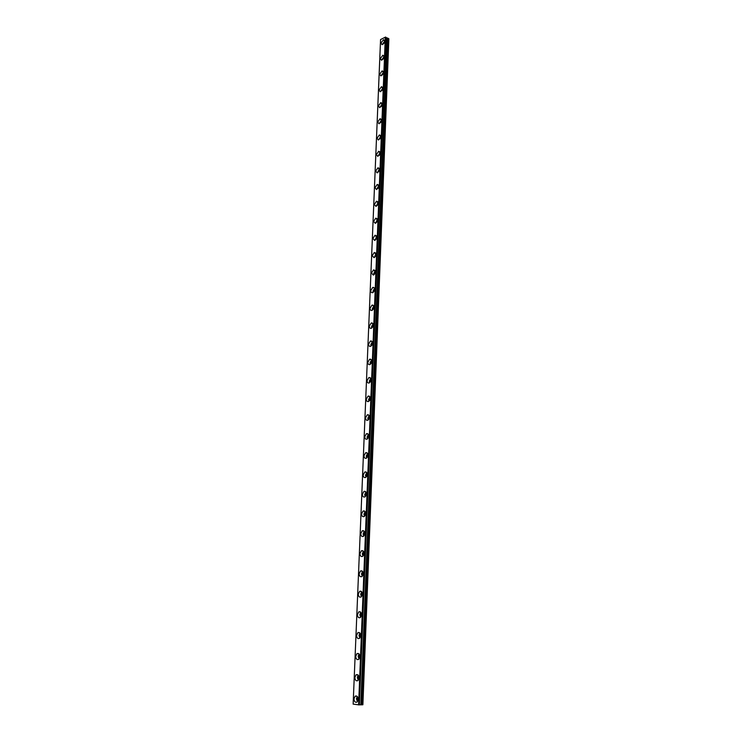 <?xml version="1.0" encoding="UTF-8"?>
<svg xmlns="http://www.w3.org/2000/svg" width="742" height="742" viewBox="0 0 742 742"><rect width="100%" height="100%" fill="white"/><g stroke="black" fill="none" stroke-linecap="round" stroke-linejoin="round"><path stroke-width="1.11" d="M383.79 43.5L384.384 42.35M357.959 700.661L357.31 698.862L357.848 697.434M358.794 679.282L358.173 677.529L358.738 676.073M359.62 658.108L359.026 656.401L359.62 654.926M360.436 637.137L359.87 635.486L360.491 633.983M361.243 616.37L360.705 614.775L361.354 613.254M362.04 595.807L361.53 594.259L362.207 592.719M362.838 575.44L362.346 573.946L363.051 572.379M363.617 555.257L363.163 553.82L363.886 552.243M364.396 535.279L363.97 533.888L364.712 532.302M365.166 515.486L364.767 514.15L365.528 512.546M365.927 495.879L365.556 494.599L366.335 492.976M366.678 476.447L366.335 475.223L367.132 473.591M367.42 457.211L367.105 456.033L367.921 454.392M368.162 438.142L367.874 437.019L368.7 435.368M368.895 419.249L368.635 418.182L369.47 416.522M369.618 400.532L370.239 397.851M370.341 381.991L370.991 379.357M371.056 363.617L371.733 361.029M371.77 345.401L372.475 342.869M372.465 327.352L373.207 324.875M373.17 309.47L373.931 307.04M373.857 291.745L374.645 289.371M374.552 274.169L375.35 271.86M375.229 256.76L376.046 254.497L374.274 252.475L372.215 255.675L373.996 257.687L376.046 254.497M375.916 239.499L376.732 237.301M376.584 222.387L377.418 220.253M377.261 205.423L378.086 203.354M377.928 188.607L378.754 186.613M378.587 171.94L379.412 170.011M379.245 155.412L380.062 153.557M379.904 139.023L380.702 137.251M380.553 122.764L381.342 121.085M381.212 106.653L381.963 105.058M381.852 90.672L382.584 89.17M382.501 74.821L383.197 73.43M383.15 59.1L383.8 57.82M384.606 41.255L383.484 39.688L380.952 43.129L382.084 44.696L384.606 41.255M384.606 41.19L382.983 44.26M358.182 699.4C357.932 696.59 356.921 695.523 355.149 696.191L353.99 698.843C354.24 701.663 355.251 702.73 357.032 702.053L358.182 699.4M357.227 696.45L356.438 698.741L357.403 701.7M359.045 677.947C358.803 675.201 357.811 674.153 356.058 674.812L354.871 677.483C355.112 680.238 356.104 681.277 357.857 680.618L359.045 677.947M358.136 675.09L357.301 677.427L358.219 680.293M359.898 656.707C359.666 654.027 358.692 653.006 356.967 653.637L355.743 656.336C355.965 659.017 356.948 660.046 358.683 659.406L359.898 656.707M359.035 653.943L358.163 656.327L359.026 659.091M360.742 635.671C360.519 633.056 359.564 632.054 357.857 632.666L356.605 635.393C356.819 638.009 357.783 639.01 359.49 638.398L360.742 635.671M359.916 633L359.007 635.43L359.833 638.101M361.577 614.849C361.363 612.298 360.427 611.315 358.748 611.909L357.458 614.654C357.663 617.205 358.609 618.188 360.297 617.594L361.577 614.849M360.798 612.261L359.842 614.728L360.631 617.316M362.402 594.221C362.207 591.736 361.28 590.771 359.629 591.346L358.303 594.11C358.497 596.605 359.425 597.56 361.085 596.985L362.402 594.221M361.669 591.736L360.677 594.24L361.41 596.726M363.228 573.798C363.033 571.368 362.124 570.431 360.501 570.978L359.137 573.77C359.323 576.2 360.232 577.137 361.873 576.59L363.228 573.798M362.532 571.396L361.502 573.937L362.198 576.339M364.034 553.569C363.858 551.204 362.968 550.286 361.363 550.805L359.963 553.625C360.139 555.99 361.029 556.908 362.643 556.389L364.034 553.569M363.394 551.26L362.319 553.829L362.968 556.148M364.841 533.535C364.674 531.226 363.803 530.326 362.226 530.827L360.788 533.665C360.946 535.974 361.827 536.883 363.413 536.373L364.841 533.535M364.239 531.309L363.126 533.915L363.728 536.141M365.639 513.687C365.481 511.442 364.628 510.561 363.07 511.043L361.595 513.9C361.753 516.154 362.606 517.035 364.174 516.553L365.639 513.687M365.073 511.553L363.923 514.197L364.489 516.33M366.427 494.033C366.279 491.844 365.444 490.981 363.914 491.436L362.402 494.33C362.55 496.519 363.385 497.381 364.925 496.927L366.427 494.033M365.908 491.983L364.712 494.654L365.24 496.713M367.207 474.565C367.067 472.431 366.251 471.587 364.758 472.014L363.2 474.936C363.339 477.069 364.155 477.913 365.667 477.477L367.207 474.565M366.724 472.598L365.5 475.297L365.992 477.264M367.986 455.273C367.856 453.204 367.058 452.37 365.583 452.778L363.988 455.718C364.118 457.795 364.916 458.63 366.4 458.213L367.986 455.273M367.54 453.399L366.279 456.126L366.724 458.009M368.746 436.166C368.626 434.153 367.846 433.337 366.409 433.727L364.776 436.686C364.888 438.707 365.676 439.524 367.123 439.134L368.746 436.166M368.347 434.376L367.049 437.131L367.457 438.93M369.507 417.245C369.395 415.279 368.635 414.481 367.225 414.843L365.546 417.829C365.658 419.796 366.418 420.593 367.837 420.232L369.507 417.245M369.136 415.529L367.809 418.312L368.19 420.028M370.267 398.491C370.156 396.58 369.414 395.792 368.032 396.135L366.316 399.15C366.418 401.06 367.16 401.849 368.551 401.496L370.267 398.491M369.924 396.859L368.57 399.66L368.913 401.292M371.009 379.904C370.917 378.049 370.193 377.279 368.839 377.595L367.077 380.637C367.169 382.501 367.893 383.271 369.256 382.946L371.009 379.904M370.703 378.355L369.321 381.184L369.627 382.742M371.751 361.493C371.659 359.694 370.954 358.933 369.637 359.23L367.828 362.291C367.921 364.099 368.626 364.86 369.952 364.554L371.751 361.493M371.473 360.028L370.063 362.875L370.341 364.35M372.484 343.258C372.401 341.505 371.714 340.763 370.425 341.032L368.579 344.121C368.653 345.874 369.349 346.616 370.638 346.338L372.484 343.258M372.234 341.867L370.796 344.733L371.046 346.134M373.207 325.182C373.133 323.475 372.465 322.751 371.204 323.002L369.321 326.109C369.395 327.816 370.063 328.548 371.325 328.289L373.207 325.182M372.985 323.874L371.529 326.758L371.742 328.075M373.922 307.271C373.857 305.611 373.207 304.897 371.983 305.129L370.054 308.264C370.119 309.924 370.768 310.638 372.002 310.397L373.922 307.271M373.736 306.038L372.252 308.941L372.438 310.184M374.636 289.519C374.58 287.905 373.949 287.21 372.753 287.423L370.777 290.576C370.842 292.19 371.473 292.886 372.67 292.673L374.636 289.519M374.469 288.369L372.966 291.291L373.133 292.45M375.341 271.924L373.514 269.865L371.501 273.047L373.337 275.106L375.341 271.924M375.202 270.849L373.671 273.789L373.82 274.874M375.925 253.495L374.497 257.455M376.741 237.217L375.025 235.233L372.92 238.451L374.645 240.436L376.741 237.217M376.639 236.29L375.174 240.195M377.428 220.086L375.767 218.148L373.625 221.385L375.294 223.333L377.428 220.086M377.344 219.242L375.851 223.082M378.105 203.113L376.5 201.212L374.32 204.467L375.934 206.378L378.105 203.113M378.04 202.334L376.519 206.118M378.782 186.288L377.224 184.424L375.007 187.698L376.574 189.572L378.782 186.288M378.726 185.583L377.131 188.598M379.45 169.612L377.947 167.775L375.693 171.077L377.205 172.914L379.45 169.612M379.412 168.981L377.799 171.996M380.117 153.075L378.661 151.285L376.37 154.596L377.826 156.395L380.117 153.075M380.089 152.518L378.466 155.551M380.776 136.686L379.375 134.923L377.047 138.262L378.448 140.025L380.776 136.686M380.757 136.203L379.134 139.236M381.425 120.445L380.071 118.711L377.706 122.059L379.069 123.793L381.425 120.445M381.416 120.019L379.783 123.07M382.074 104.334L380.767 102.637L378.374 106.004L379.681 107.701L382.074 104.334M382.065 103.982L380.433 107.034M382.714 88.363L381.462 86.703L379.023 90.088L380.284 91.748L382.714 88.363M382.714 88.085L381.082 91.136M383.345 72.521L382.139 70.898L379.672 74.302L380.887 75.934L383.345 72.521M383.354 72.317L381.722 75.378M383.976 56.828L382.816 55.233L380.321 58.646L381.49 60.25L383.976 56.828M383.985 56.689L382.353 59.75M388.864 38.714L362.884 704.724L388.864 38.909L387.918 38.222L361.744 704.807L388.066 38.269M380.553 39.669L353.136 704.112L380.572 39.549L353.136 704.112L359.109 704.9L385.534 37.1L358.868 704.9M385.534 37.1L380.572 39.549M385.738 37.146L359.323 704.891L385.914 37.248M361.744 704.807L360.825 704.817L387.157 37.944L385.942 37.564M387.157 37.944L387.918 38.222M362.875 704.761L361.911 704.807M387.027 37.925L360.825 704.817M360.668 704.817L359.369 704.826M385.311 37.1L358.599 704.881M356.967 653.637L358.683 653.637M357.867 632.666L359.592 632.703M387.519 38.148L361.261 704.798M361.437 704.798L387.667 38.194M384.402 40.207L383.484 39.688M356.837 696.126L355.149 696.191M357.765 674.775L356.058 674.812M360.482 611.974L358.748 611.909M361.373 591.439L359.629 591.346M362.254 571.108L360.501 570.978M363.116 550.963L361.363 550.805M363.97 531.022L362.226 530.827M364.823 511.257L363.07 511.043M365.658 491.686L363.914 491.436M366.483 472.302L364.758 472.014M367.299 453.093L365.583 452.778M368.106 434.061L366.409 433.727M368.904 415.205L367.225 414.843M369.692 396.516L368.032 396.135M370.471 378.003L368.839 377.595M371.241 359.657L369.637 359.23M372.002 341.478L370.425 341.032M372.753 323.466L371.204 323.002M373.495 305.611L371.983 305.129M374.237 287.915L372.753 287.423M374.96 270.376L373.514 269.865M375.684 252.985L374.274 252.475M376.389 235.752L375.025 235.233M377.094 218.677L375.767 218.148M377.799 201.741L376.5 201.212M378.485 184.953L377.224 184.424M379.171 168.313L377.947 167.775M379.848 151.822L378.661 151.285M380.516 135.461L379.375 134.923M381.175 119.249L380.071 118.711M381.833 103.175L380.767 102.637M382.482 87.231L381.462 86.703M383.132 71.427L382.139 70.898M383.762 55.752L382.816 55.233M385.951 37.295L359.369 704.881"/></g></svg>
